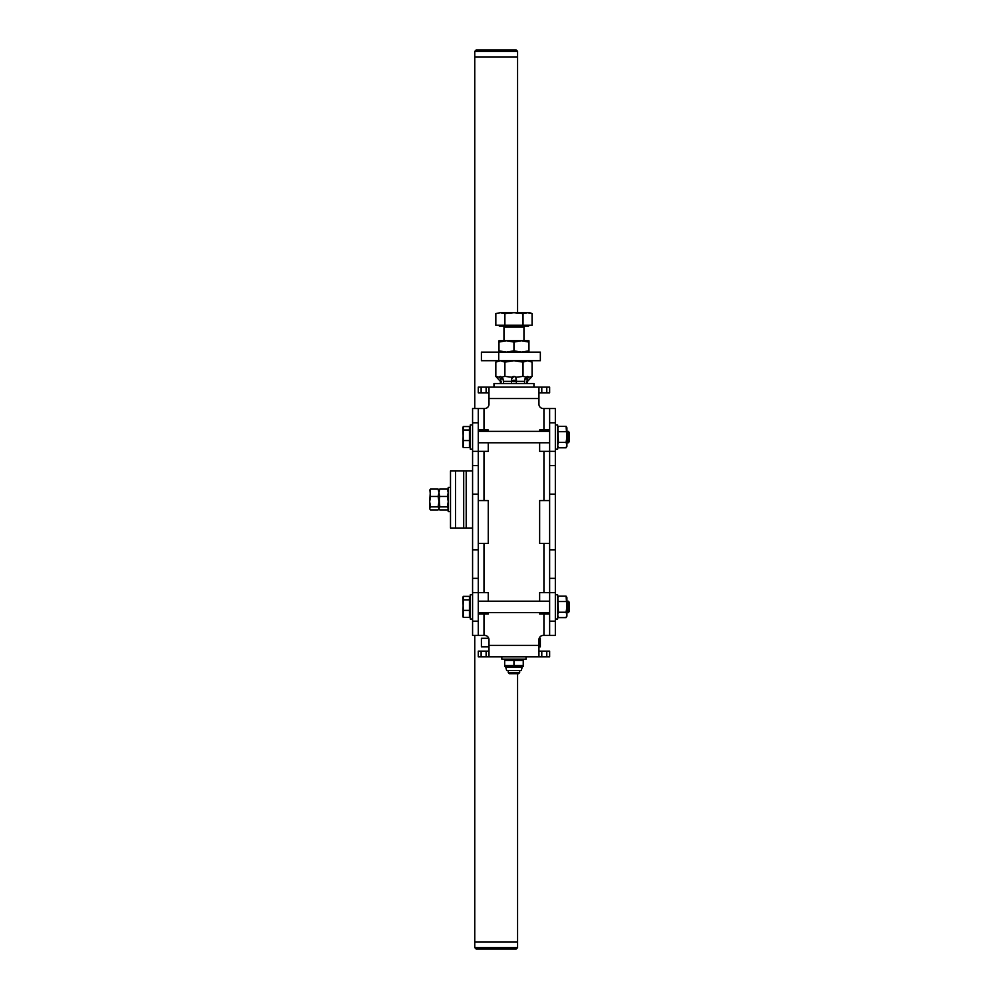 <?xml version="1.0" encoding="UTF-8"?>
<svg xmlns="http://www.w3.org/2000/svg" width="999" height="999" viewBox="0 0 999 999"><rect width="100%" height="100%" fill="white"/><g stroke="black" fill="none" stroke-linecap="round" stroke-linejoin="round"><path stroke-width="1.5" d="M488.274 442.769L488.274 451.336L483.991 451.336L483.991 500.574L488.274 500.574L488.274 543.381L483.991 543.381L483.991 592.619L488.274 592.619L488.274 601.186M488.274 612.599L488.274 614.023L483.991 614.023L483.991 635.439L484.702 635.439A4.283 4.283 0 0 1 488.986 639.722L488.986 645.429L538.936 645.429L538.936 639.722A4.283 4.283 0 0 1 543.219 635.439L549.637 635.439L549.637 549.812L555.344 549.812L555.344 592.619L539.647 592.619L539.647 601.186M472.577 451.336L478.284 451.336L478.284 494.143L472.577 494.143L472.577 408.516L483.991 408.516L483.991 429.932L488.274 429.932L488.274 431.356M539.647 612.599L539.647 614.023L543.931 614.023L543.931 635.439M539.647 442.769L539.647 451.336L543.931 451.336L543.931 500.574L539.647 500.574L539.647 543.381L543.931 543.381L543.931 592.619M539.647 431.356L539.647 429.932L549.637 429.932M538.936 398.526L488.986 398.526L488.986 387.113L538.936 387.113L538.936 404.233A4.283 4.283 0 0 0 543.219 408.516L555.344 408.516L555.344 422.789L549.637 422.789L549.637 408.516M488.986 398.526L488.986 404.233A4.283 4.283 0 0 1 484.702 408.516L483.991 408.516M472.577 621.166L478.284 621.166L478.284 635.439L472.577 635.439L472.577 549.812L478.284 549.812L478.284 494.143M472.577 494.143L472.577 549.812M478.284 408.516L478.284 422.789L472.577 422.789M483.991 451.336L478.284 451.336L478.284 422.789M478.284 549.812L478.284 592.619L472.577 592.619M478.284 621.166L478.284 592.619L483.991 592.619M483.991 635.439L478.284 635.439M478.284 614.023L483.991 614.023M478.284 543.381L483.991 543.381M483.991 500.574L478.284 500.574M483.991 429.932L478.284 429.932M549.637 614.023L543.931 614.023M543.931 500.574L549.637 500.574M549.637 422.789L549.637 451.336L555.344 451.336L555.344 494.143L549.637 494.143L549.637 451.336L543.931 451.336M549.637 543.381L543.931 543.381M555.344 451.336L555.344 422.789M549.637 621.166L555.344 621.166L555.344 592.619M549.637 494.143L549.637 549.812M555.344 621.166L555.344 635.439L549.637 635.439M555.344 494.143L555.344 549.812M538.936 645.429L538.936 656.842L488.986 656.842L488.986 645.429M481.131 656.842L478.284 656.842L478.284 651.136L481.131 651.136L481.131 656.842L499.687 656.842M528.234 656.842L546.778 656.842L546.778 651.136L541.783 651.136L541.783 656.842M546.778 651.136L549.637 651.136L549.637 656.842L546.778 656.842M486.126 656.842L486.126 651.136L481.131 651.136M486.126 651.136L488.986 651.136M538.936 651.136L541.783 651.136M546.778 387.113L549.637 387.113L549.637 392.819L546.778 392.819L546.778 387.113L481.131 387.113L481.131 392.819L486.126 392.819L486.126 387.113M481.131 392.819L478.284 392.819L478.284 387.113L481.131 387.113M541.783 387.113L541.783 392.819L546.778 392.819M541.783 392.819L538.936 392.819M488.986 392.819L486.126 392.819M549.637 578.346L555.344 578.346M555.344 465.609L549.637 465.609M478.284 465.609L472.577 465.609M472.577 578.346L478.284 578.346M511.463 383.541L511.463 378.908L513.961 376.411L515.721 377.135L514.448 376.461M515.834 377.26L516.258 377.934M516.321 378.084L516.458 380.294L511.463 380.294M503.671 383.541L503.084 378.908L501.286 377.222L504.895 376.423L512.112 377.222A2.498 2.498 0 0 1 515.796 377.222L516.458 383.541M501.286 377.222A2.498 1.249 90 0 0 500.362 376.411A2.498 1.249 90 0 0 499.438 377.222L495.829 376.423L499.438 377.222L500.586 378.908L501.173 383.541M498.264 360.714L495.829 362.113L500.362 360.714L504.895 362.113L513.961 360.714L523.026 362.113L523.026 376.423L526.635 377.222L524.825 378.908L524.487 383.516M511.463 378.971L512.112 377.222M523.026 376.423L515.796 377.222M504.895 362.113L504.895 376.423M495.829 362.113L495.829 376.423L500.399 381.381L500.399 383.541M526.748 383.541L527.322 378.908L528.471 377.222A2.498 1.249 90 0 0 527.559 376.411A2.498 1.249 90 0 0 526.635 377.222M528.471 377.222L532.08 376.423L532.08 362.113L527.559 360.714L523.026 362.113M512.075 377.26L511.65 377.947M533.941 387.113L533.941 383.541L493.981 383.541L493.981 387.113M504.895 325.249L495.829 325.249L495.829 313.574L500.362 312.687L495.829 313.574L500.362 312.687L504.895 313.574L504.895 325.249L532.08 325.249L532.08 313.574L531.181 313.261M529.083 325.249L528.583 326.099L499.325 326.099L498.838 325.249M524.8 326.099A0.862 0.862 0 0 0 523.951 326.96L503.971 326.96A0.862 0.862 0 0 0 503.109 326.099M511.7 380.644L512.487 381.343M512.912 381.556L515.047 381.543M523.951 326.96L523.951 340.734L525.012 340.734L521.453 340.734L528.946 340.734L528.946 342.07L521.453 340.734L513.961 342.07L513.961 350.811L506.468 352.147L498.976 350.811L498.976 342.07L506.468 340.734L502.909 340.734L503.971 340.734L503.971 326.96M523.026 325.249L523.026 313.574L513.961 312.687L504.895 313.574M500.362 312.687L529.657 312.687L532.08 313.574L527.559 312.687L523.026 313.574M498.976 342.07L498.976 340.734L521.453 340.734M506.468 340.734L513.961 342.07M498.976 350.811L498.976 352.147M513.961 350.811L521.453 352.147L528.946 350.811L528.946 342.07M528.946 350.811L528.946 352.147M508.254 670.541L508.254 672.589L519.667 672.589L519.667 670.541M519.667 672.589L518.568 673.688L509.34 673.688L508.254 672.589M505.681 666.97L522.24 666.97L521.278 670.541L506.643 670.541L505.681 666.97L504.682 666.395L504.682 660.526L523.239 660.526L523.239 659.702L523.239 666.395L523.239 665.571L504.682 665.571M505.681 659.128L504.682 660.526L504.682 659.702M522.24 659.128L523.239 659.702M522.24 666.97L523.239 665.571M513.961 665.571L513.961 660.526M526.086 656.842L526.086 659.128L501.823 659.128L501.823 656.842M462.924 427.247L463.249 440.547L469.43 440.547L469.43 430.032L463.249 430.032L463.249 426.548L469.43 426.548L469.43 430.032M568.231 442.769L569.33 441.67L569.33 432.455L568.231 431.356L568.231 442.769L566.908 442.769M469.43 440.547L469.43 447.577L463.249 447.577L463.249 440.547M462.724 428.296L463.249 426.548M463.249 430.032L462.924 446.878M462.724 445.829L463.249 447.577M472.577 424.937L470.292 424.937L470.292 449.188L472.577 449.188M555.344 424.937L557.629 424.937L557.629 449.188L555.344 449.188M566.083 442.42L566.908 437.062L566.083 426.348L566.908 427.784L566.908 446.341L566.083 447.777L558.453 447.777L557.629 445.092L558.453 442.42L566.083 442.42L566.908 445.092L566.083 447.777L566.683 446.453M557.829 427.759L558.453 442.42M566.083 426.348L558.453 426.348L557.629 429.033M566.083 431.705L558.453 431.705M491.658 49.95L476.198 49.95L474.762 51.374L517.582 51.374L517.582 57.08L474.762 57.08L517.582 57.08L517.582 312.687M489.348 49.95L516.158 49.95L517.582 51.374L516.158 49.95L476.198 49.95L474.762 51.374L474.762 408.516M474.762 635.439L474.762 941.92L517.582 941.92L517.582 673.688M481.406 352.147L540.347 352.147L540.347 360.714L481.406 360.714L481.406 352.147M498.726 352.147L498.726 360.714M488.986 646.852L481.406 646.852L481.406 638.286L488.736 638.286M539.173 638.286L540.347 638.286L540.347 646.852L538.936 646.852M455.519 528.046L455.519 470.954L450.499 470.954L450.499 528.046L466.208 528.046L466.208 470.954L472.577 470.954M455.519 470.954L466.208 470.954M466.208 528.046L472.577 528.046M450.499 511.625L448.226 511.625L448.226 487.375L450.499 487.375M439.772 506.868L438.948 508.391L438.948 490.222L438.948 492.769L439.772 489.085L447.39 489.085L448.226 492.769L447.39 496.453L439.772 496.453L438.948 492.769L439.772 506.868L447.39 506.868L448.226 501.66L447.39 496.453M439.772 489.085L438.948 490.609L438.111 489.085L438.948 492.769L438.111 496.453L430.494 496.453L429.895 489.822M448.226 490.609L447.39 489.085M439.772 496.453L438.948 501.66L438.948 508.391L439.772 509.915L447.39 509.915L448.226 508.391L447.39 506.868M447.39 509.915L448.226 508.391M429.895 509.178L429.67 508.391L430.494 509.915L438.111 509.915L438.948 508.391L439.772 509.915M516.158 949.05L517.582 947.626L517.582 941.92L474.762 941.92L474.762 947.626L476.198 949.05L516.158 949.05L481.056 949.05L516.158 949.05L517.582 947.626L474.762 947.626L476.56 949.05M430.494 496.453L429.67 501.66L430.494 506.868L429.67 508.391L429.67 501.66L429.67 505.656M429.67 501.66L430.494 489.085L438.111 489.085M430.494 489.085L429.67 490.609M438.111 509.915L438.948 508.391L438.111 506.868L438.948 501.66L438.111 496.453M430.494 506.868L438.111 506.868M429.67 508.391L430.494 509.915M472.577 594.767L470.292 594.767L470.292 619.018L472.577 619.018M462.924 597.077L463.249 610.377L469.43 610.377L469.43 599.862L463.249 599.862L463.249 596.378L469.43 596.378L469.43 599.862M568.231 612.599L569.33 611.5L569.33 602.285L568.231 601.186L568.231 612.599L566.908 612.599M469.43 610.377L469.43 617.407L463.249 617.407L463.249 610.377M462.724 598.126L463.249 596.378M463.249 599.862L462.924 616.708M462.724 615.659L463.249 617.407M566.083 612.25L566.908 606.893L566.083 596.178L566.908 597.614L566.908 616.171L566.083 617.607L558.453 617.607L557.629 614.922L558.453 612.25L566.083 612.25L566.908 614.922L566.083 617.607L566.683 616.283M557.829 597.589L558.453 612.25M566.083 596.178L558.453 596.178L557.629 598.863M566.083 601.535L558.453 601.535M555.344 594.767L557.629 594.767L557.629 619.018L555.344 619.018M543.931 408.516L543.931 429.932M511.463 381.381L503.671 381.381M501.173 381.381L500.399 381.381M524.25 381.381L516.458 381.381M527.522 383.541L527.522 381.381L526.748 381.381M527.322 378.908L524.825 378.908M500.586 378.908L503.084 378.908M463.698 470.954L463.698 528.046M529.657 360.714L532.08 362.113M527.522 381.381L532.08 376.423M470.292 445.367L469.43 445.854M478.284 442.769L549.637 442.769M478.284 431.356L549.637 431.356M566.908 431.356L568.231 431.356M470.292 428.758L469.43 428.271M557.629 427.784L558.453 426.348M557.629 446.341L558.453 447.777M470.292 615.197L469.43 615.684M478.284 612.599L549.637 612.599M478.284 601.186L549.637 601.186M566.908 601.186L568.231 601.186M470.292 598.588L469.43 598.101M557.629 597.614L558.453 596.178M557.629 616.171L558.453 617.607"/></g></svg>
